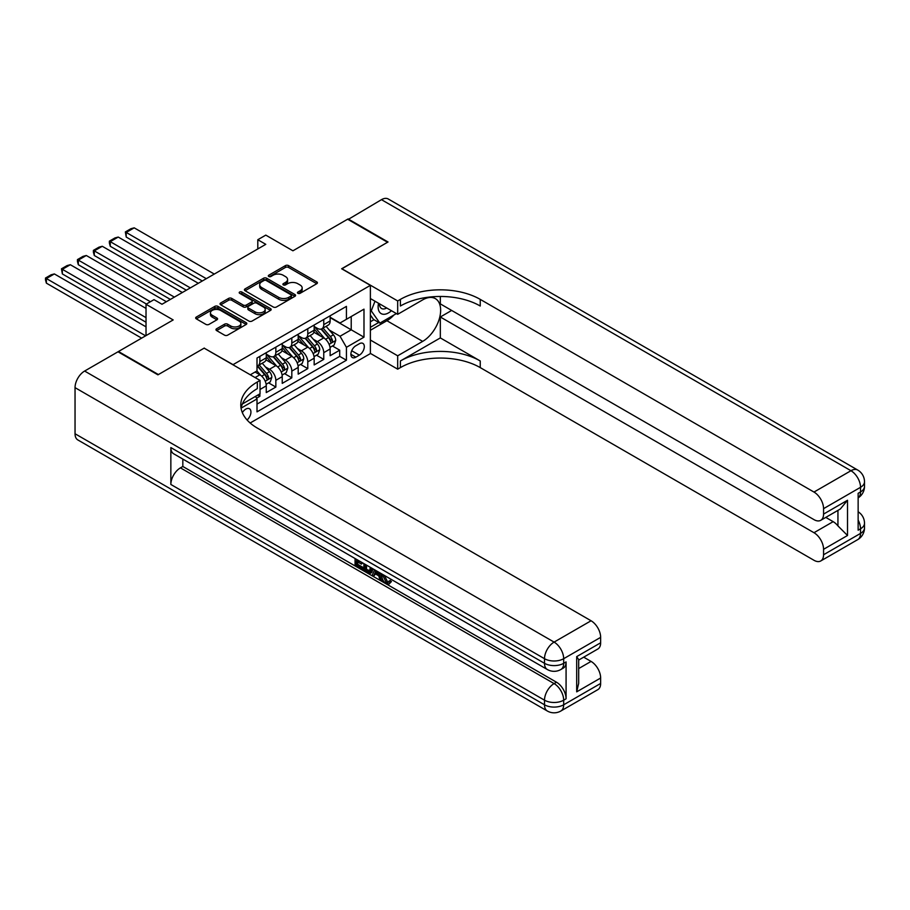 <?xml version="1.0" encoding="UTF-8"?>
<svg xmlns="http://www.w3.org/2000/svg" width="910" height="910" viewBox="0 0 910 910"><rect width="100%" height="100%" fill="white"/><g stroke="black" fill="none" stroke-linecap="round" stroke-linejoin="round"><path stroke-width="1.36" d="M297.923 293.316A1.547 0.899 0 0 0 300.118 293.316L316.771 283.704A2.218 1.285 0 0 0 317.419 282.794A2.218 1.285 0 0 0 316.771 281.895L288.561 265.606A2.218 1.285 0 0 0 285.421 265.606L268.769 275.218A1.547 0.899 0 0 0 268.313 275.855A1.547 0.899 0 0 0 268.769 276.492A1.547 0.899 0 0 0 270.964 276.492L273.125 275.241A7.098 4.095 0 0 1 283.158 275.241L285.501 276.606A7.098 4.095 0 0 1 287.583 279.495A7.098 4.095 0 0 1 285.501 282.396L283.351 283.636A1.547 0.899 0 0 0 282.896 284.273A1.547 0.899 0 0 0 283.351 284.898A1.547 0.899 0 0 0 285.547 284.898L287.696 283.658A7.098 4.095 0 0 1 297.729 283.658L300.084 285.012A7.098 4.095 0 0 1 302.154 287.913A7.098 4.095 0 0 1 300.084 290.813L297.923 292.053A1.547 0.899 0 0 0 297.468 292.69A1.547 0.899 0 0 0 297.923 293.316L297.923 292.053M247.076 419.988A7.223 4.175 120 0 0 250.75 413.709A7.223 4.175 120 0 0 249.442 408.726A7.223 4.175 120 0 0 245.825 409.09A7.223 4.175 120 0 0 242.356 412.662M216.614 328.772A2.218 1.285 0 0 0 215.966 329.67A2.218 1.285 0 0 0 216.614 330.58L224.531 335.153A2.218 1.285 0 0 0 227.671 335.153L246.166 324.472A2.218 1.285 0 0 0 246.815 323.562A2.218 1.285 0 0 0 246.166 322.663L217.945 306.374A2.218 1.285 0 0 0 214.817 306.374L196.321 317.055A2.218 1.285 0 0 0 195.673 317.954A2.218 1.285 0 0 0 196.321 318.864L205.876 324.381A2.218 1.285 0 0 0 209.016 324.381L216.933 319.808A2.218 1.285 0 0 0 217.581 318.909A2.218 1.285 0 0 0 216.933 318L212.189 315.269A5.926 3.424 0 0 1 210.449 312.847A5.926 3.424 0 0 1 214.112 309.684A5.926 3.424 0 0 1 220.573 310.424L239.148 321.15A5.926 3.424 0 0 1 240.888 323.562A5.926 3.424 0 0 1 237.226 326.724A5.926 3.424 0 0 1 230.765 325.985L227.671 324.199A2.218 1.285 0 0 0 224.531 324.199L216.614 328.772L216.614 330.58M204.306 348.234L233.051 364.648L370.381 285.365L341.637 268.769L387.546 242.265L347.62 219.219L292.929 250.796L265.788 235.121L257.803 239.728L265.788 244.335L161.991 304.259L154.006 299.652L146.021 304.259L146.021 335.608M204.306 348.052L158.397 374.556L118.471 351.51L173.173 319.933L146.021 304.259M273.284 307.011A2.218 1.285 0 0 0 276.412 307.011L294.908 296.33A2.218 1.285 0 0 0 295.557 295.42A2.218 1.285 0 0 0 294.908 294.522L266.698 278.232A2.218 1.285 0 0 0 263.559 278.232L245.063 288.902A2.218 1.285 0 0 0 244.415 289.812A2.218 1.285 0 0 0 245.063 290.722L273.284 307.011M240.274 293.657A1.547 0.899 0 0 1 241.855 293.873L241.855 292.03L270.532 308.592A2.218 1.285 0 0 1 271.18 309.491A2.218 1.285 0 0 1 270.532 310.401L252.036 321.082A2.218 1.285 0 0 1 248.908 321.082L220.698 304.793L220.698 302.985A2.218 1.285 0 0 0 220.038 303.883A2.218 1.285 0 0 0 220.698 304.793M220.698 302.985L228.603 298.412A2.218 1.285 0 0 1 231.743 298.412L243.186 305.021A2.218 1.285 0 0 0 246.314 305.021L251.569 301.983A2.218 1.285 0 0 0 252.218 301.085A2.218 1.285 0 0 0 251.569 300.175L239.66 293.293A1.547 0.899 0 0 1 239.205 292.667A1.547 0.899 0 0 1 240.16 291.837A1.547 0.899 0 0 1 241.855 292.03M256.563 398.182L259.873 396.271L257.803 395.076M260.032 389.446L266.266 385.851L266.266 392.585L275.844 387.057L268.575 382.86M265.447 366.946L269.462 369.255A9.032 5.21 60 0 1 275.844 380.323L282.236 376.638L282.236 383.372L291.814 377.832L284.546 373.635M281.418 357.721L285.421 360.041A9.032 5.21 60 0 1 291.814 371.109L298.196 367.412L298.196 374.147L307.785 368.618L300.516 364.421M297.388 348.507L301.392 350.816A9.032 5.21 60 0 1 307.785 361.884L314.166 358.199L314.166 364.933L323.755 359.393L323.755 352.671A9.032 5.21 -120 0 0 317.363 341.603L313.358 339.282M316.487 355.196L323.755 359.393M266.266 385.851A9.032 5.21 -120 0 0 259.873 374.795L255.084 372.031M282.236 376.638A9.032 5.21 -120 0 0 275.844 365.57L265.97 359.871M298.196 367.412A9.032 5.21 -120 0 0 291.814 356.356L281.941 350.657M314.166 358.199A9.032 5.21 -120 0 0 307.785 347.131L297.911 341.432M359.359 343.718L355.844 345.754A6.996 4.038 120 0 0 351.271 351.92A6.996 4.038 120 0 0 352.352 357.528A6.996 4.038 120 0 0 355.844 357.186L359.359 355.15A6.996 4.038 120 0 0 363.932 348.985A6.996 4.038 120 0 0 362.863 343.377A6.996 4.038 120 0 0 359.359 343.718M250.148 423.002L370.381 353.592L370.381 285.365M255.528 396.385L257.007 398.944L257.007 411.855L346.426 360.224L346.426 347.313L340.044 336.256L329.318 330.068M257.007 398.944L241.127 408.112M250.295 374.795L257.007 370.916L257.007 358.017L346.426 306.386L346.426 319.296L363.989 309.15L363.989 337.178L346.426 347.313M266.266 354.138L269.462 355.981A9.032 5.21 60 0 0 273.978 356.436L280.36 352.739A9.032 5.21 -120 0 0 282.236 348.61L282.236 343.445M282.236 344.924L285.421 346.767A9.032 5.21 60 0 0 289.937 347.211L296.33 343.525A9.032 5.21 -120 0 0 298.196 339.385L298.196 334.232M298.196 335.699L301.392 337.542A9.032 5.21 60 0 0 305.908 337.997L312.301 334.3A9.032 5.21 -120 0 0 314.166 330.171L314.166 325.007M257.007 404.108L339.714 356.356L339.714 350.179L330.137 355.708L330.137 348.974A9.032 5.21 -120 0 0 323.755 337.917L313.87 332.218M314.166 326.485L317.363 328.328A9.032 5.21 -120 0 0 321.878 328.772A9.032 5.21 -120 0 0 323.755 324.642L323.755 319.478M321.878 328.772L328.271 325.086A9.032 5.21 -120 0 0 330.137 320.946L330.137 315.793M259.873 356.356L259.873 361.52A9.032 5.21 60 0 1 258.008 365.649A9.032 5.21 60 0 1 257.007 366.013M258.008 365.649L264.389 361.964A9.032 5.21 -120 0 0 266.266 357.823L266.266 352.671M275.844 347.131L275.844 352.295A9.032 5.21 60 0 1 273.978 356.436M291.814 337.917L291.814 343.081A9.032 5.21 60 0 1 289.937 347.211M307.785 328.692L307.785 333.856A9.032 5.21 60 0 1 305.908 337.997M307.785 361.884L307.785 368.618M291.814 371.109L291.814 377.832M275.844 380.323L275.844 387.057M259.873 393.871L259.873 396.271M340.044 336.256L351.214 329.807L351.214 316.521L363.989 309.15M330.137 317.635L363.989 337.178M330.137 317.26L340.044 322.982L346.426 319.296M257.803 239.728L257.803 248.953M332.457 345.982L339.714 350.179M339.714 356.356L346.426 360.224M298.548 293.543L300.084 292.656A7.098 4.095 0 0 0 302.154 289.755L302.154 287.913M287.583 279.495L287.583 281.338A7.098 4.095 0 0 1 285.501 284.238L283.965 285.126M316.748 283.727L288.561 267.449A2.218 1.285 0 0 0 285.421 267.449L269.394 276.708M294.908 294.522L294.908 296.33L266.698 280.075A2.218 1.285 0 0 0 263.559 280.075L245.097 290.734L245.063 288.902M290.995 296.057A1.547 0.899 0 0 0 291.45 295.42A1.547 0.899 0 0 0 290.995 294.795L266.22 280.496A1.547 0.899 0 0 0 264.036 280.496L261.762 281.804A7.098 4.095 0 0 0 259.68 284.705A7.098 4.095 0 0 0 261.762 287.594L278.688 297.365A7.098 4.095 0 0 0 288.72 297.365L290.995 296.057L290.995 297.9A1.547 0.899 0 0 0 291.45 297.263L291.45 295.42M259.68 284.705L259.68 286.548A7.098 4.095 0 0 0 261.762 289.437L261.762 287.594M290.995 297.9L288.72 299.208A7.098 4.095 0 0 1 278.688 299.208L261.762 289.437M220.72 304.804L228.603 300.254L228.603 298.412M252.218 301.085L252.218 302.928A2.218 1.285 0 0 1 251.569 303.826L246.314 306.863A2.218 1.285 0 0 1 243.186 306.863L231.743 300.254A2.218 1.285 0 0 0 228.603 300.254M241.855 293.873L270.509 310.412M255.062 311.868A5.926 3.424 0 0 0 261.523 312.608A5.926 3.424 0 0 0 265.185 309.446A5.926 3.424 0 0 0 263.445 307.034L256.904 303.246A2.218 1.285 0 0 0 253.765 303.246L248.51 306.283A2.218 1.285 0 0 0 247.861 307.193A2.218 1.285 0 0 0 248.51 308.092L255.062 311.868L255.062 313.711A5.926 3.424 0 0 0 261.523 314.462A5.926 3.424 0 0 0 265.185 311.288L265.185 309.446M247.861 307.193L247.861 309.036A2.218 1.285 0 0 0 248.51 309.935L248.51 308.092M255.062 313.711L248.51 309.935M240.888 323.562L240.888 325.416A5.926 3.424 0 0 1 237.226 328.578A5.926 3.424 0 0 1 230.765 327.827L227.671 326.042A2.218 1.285 0 0 0 224.531 326.042L216.648 330.592M210.449 312.847L210.449 314.689A5.926 3.424 0 0 0 212.189 317.112L212.189 315.269M216.933 318L216.933 319.808L212.189 317.112M246.166 322.663L246.166 324.472L217.945 308.217A2.218 1.285 0 0 0 214.817 308.217L196.344 318.875M330 347.392L334.129 345.015L335.722 340.408A5.983 3.458 -120 0 0 333.401 334.789L326.099 326.337M206.297 278.676L126.217 232.448L134.202 227.841L214.282 274.069M324.642 338.497L315.986 328.476A17.279 9.976 -120 0 0 314.166 326.576M126.217 237.055L125.341 231.936L126.217 232.448L126.217 237.055L202.304 280.985M319.888 335.688L315.053 330.08A14.344 8.281 -120 0 0 314.166 329.124M321.071 329.101L328.442 337.644A5.983 3.458 60 0 1 330.58 341.762C331.479 342.968 332.116 342.604 332.491 340.659A5.983 3.458 -120 0 0 330.364 336.541L323.061 328.089M321.503 328.954L329.431 338.145A3.049 1.763 60 0 1 330.193 339.328L332.491 340.659M330.58 341.762L331.012 342.478M125.341 231.936L130.926 228.717L134.202 227.841M378.549 303.257A14.674 8.474 120 0 0 383.315 314.28A14.674 8.474 120 0 0 391.436 310.708M379.504 303.815A10.044 5.801 120 0 0 381.586 308.513A10.044 5.801 120 0 0 383.064 308.968A10.044 5.801 120 0 0 386.693 307.967M396.407 313.575L379.879 323.118L373.498 319.433L370.381 314.997M379.879 323.118L371.257 310.856L375 301.221M370.381 310.344L371.257 310.856M348.098 219.492L381.472 199.665L850.952 470.72A13.548 7.826 120 0 1 857.72 470.049A13.548 13.548 0 0 1 864.5 481.777A13.548 7.826 180 0 1 860.53 487.316L823.561 508.656A13.548 7.826 -120 0 0 813.984 492.06L850.952 470.72A13.548 7.826 60 0 1 860.53 487.316L860.53 491.923L858.141 493.311L858.141 530.189L860.53 528.801L860.53 533.408A13.548 7.826 60 0 1 857.72 539.619L820.763 560.958A13.548 7.826 -120 0 0 823.561 554.759L860.53 533.408A13.548 7.826 0 0 0 864.5 527.88A13.548 13.548 0 0 1 857.72 539.619M348.098 218.935L388.024 241.992L341.796 268.86M370.381 340.033L397.681 355.799L422.672 341.375A25.4 14.662 120 0 0 439.268 318.989A25.4 14.662 120 0 0 435.378 298.628A25.4 14.662 120 0 0 422.672 299.879L397.681 314.314L397.681 300.948L400.4 299.379A56.454 32.601 180 0 1 480.241 299.379L813.984 492.06M397.681 355.799L397.681 369.164L400.4 367.606A56.454 32.601 180 0 1 480.241 367.606L813.984 560.287A13.548 7.826 -120 0 0 820.763 560.958M440.326 337.917L400.4 360.963A56.454 32.601 180 0 1 480.241 360.963L440.326 337.917L440.326 316.987L451.656 310.447M440.326 296.467L440.326 303.894L813.984 519.633A13.548 7.826 -120 0 0 820.763 520.304A13.548 7.826 -120 0 0 823.561 514.093L847.517 500.261L847.517 535.49L837.939 525.9L837.939 510.385M847.517 535.49L823.561 549.31L823.561 554.759M823.561 549.31A13.548 7.826 -120 0 0 813.984 532.714L833.151 521.658A13.548 7.826 60 0 1 837.939 525.9M440.326 316.987L813.984 532.714M381.472 199.665A13.548 7.826 -60 0 1 388.251 198.994L857.72 470.049M370.381 298.548L397.681 314.314M341.796 268.677L397.681 300.948M370.381 353.399L397.681 369.164M823.561 508.656L823.561 514.093M825.779 517.403L833.151 521.658M400.4 299.379L400.4 306.01A56.454 32.601 180 0 1 480.241 306.01L480.241 299.379M820.763 520.304L840.351 508.986L847.517 500.261M393.95 314.997A25.4 14.662 -60 0 1 386.909 320.718L370.381 330.262M370.381 327.316L378.765 322.47M370.381 321.776L373.976 319.706M384.464 575.427L387.421 581.626L388.536 582.013M383.315 574.824L383.19 576.166L386.147 582.354L388.013 582.593L390.117 580.398L391.459 581.547L389.059 584.072L386.272 583.708C383.326 581.717 381.847 578.942 381.836 575.393L381.938 574.028M375.5 573.937L373.601 576.258L372.167 575.427L374.59 569.785M380.664 573.3L382.575 579.954L381.301 580.694L379.868 579.863L378.776 575.837L374.692 573.482L373.601 576.258M357.687 561.959L357.687 564.314L363.329 567.567L363.329 568.852L362.055 569.58L355.059 565.542L355.059 558.512M362.715 562.937L361.441 564.12L356.401 561.22L356.401 565.042L357.687 564.314M170.852 447.584L544.51 663.31A13.548 7.826 120 0 0 547.32 669.51L173.662 453.783A13.548 7.826 -60 0 1 170.852 447.584L170.852 484.461A13.548 7.826 -60 0 1 180.43 467.865L182.83 466.477L556.488 682.216A13.548 7.826 60 0 1 566.077 698.8L566.077 661.923A13.548 7.826 60 0 1 563.267 668.133L560.867 669.51A13.548 7.826 -120 0 0 563.677 663.31L566.077 661.923M182.83 466.477L182.83 459.072M373.043 568.886L371.712 572.515L370.438 573.255L367.333 572.629L363.898 570.65L363.898 563.62M157.919 374.84L204.147 348.143L260.032 380.414L257.325 381.984A56.454 32.601 -0 0 0 240.786 405.03A56.454 32.601 -0 0 0 257.325 428.075L591.068 620.768A13.548 7.826 60 0 1 600.645 637.353L563.677 658.704L563.677 663.31A13.548 7.826 -0 0 1 544.51 663.31L544.51 658.704L75.041 387.649A13.548 7.826 -60 0 1 84.619 371.052L117.993 351.795L157.919 374.84M260.032 380.414L260.032 393.78L242.379 403.972M576.69 656.622L578.68 659.625L578.68 683.319L576.69 691.85L576.69 656.622L600.645 642.801L600.645 637.353M600.645 642.801A13.548 7.826 60 0 1 597.836 649.001L578.68 660.068M75.041 433.751L544.51 704.795A13.548 7.826 120 0 0 547.32 711.006L77.85 439.951A13.548 7.826 -60 0 1 75.041 433.751L75.041 387.649M583.697 657.168L591.068 661.422A13.548 7.826 60 0 1 600.645 678.018L576.69 691.85M566.077 698.8L563.677 700.188L563.677 704.795L600.645 683.456L600.645 678.018M600.645 683.456A13.548 7.826 60 0 1 597.836 689.655L560.867 711.006A13.548 7.826 -120 0 0 563.677 704.795A13.548 7.826 -0 0 1 544.51 704.795L544.51 700.188L170.852 484.461M257.325 381.984L257.325 388.615A56.454 32.601 -0 0 0 241.082 408.351M356.401 565.042L362.055 568.306L363.329 567.567M362.055 568.306L362.055 569.58M356.401 559.286L356.401 559.946L362.009 562.528M361.441 562.846L361.441 564.12M356.401 559.946L356.97 559.616M371.655 568.102L370.438 573.255M365.251 564.393L365.251 570.149L367.23 571.298L369.483 571.821L370.313 567.317M371.758 569.592L373.009 568.875M366.525 565.133L366.525 569.41L370.768 571.082M365.251 570.149L366.525 569.41M367.23 571.298L368.504 570.559M378.878 572.265L381.301 580.694M375.853 570.513L375.102 572.435L378.367 574.324L377.616 571.537M376.66 570.979L376.376 571.696L377.9 572.572M375.102 572.435L376.376 571.696M386.147 582.354L387.421 581.626M383.19 576.166L384.407 575.461M388.832 581.137L390.185 582.286L391.459 581.547M390.185 582.286L389.059 584.072M314.041 356.618L318.159 354.229L319.763 349.622A5.983 3.458 -120 0 0 317.431 344.003L310.128 335.551M190.338 287.901L110.258 241.662L118.232 237.055L198.323 283.294M308.672 347.722L300.016 337.701A17.279 9.976 -120 0 0 298.196 335.801M110.258 246.28L109.371 243.004L109.371 241.161L110.258 241.662L110.258 246.28L186.345 290.199M303.929 344.901L299.083 339.305A14.344 8.281 -120 0 0 298.196 338.338M305.1 338.315L312.483 346.858A5.983 3.458 60 0 1 314.61 350.987C315.508 352.193 316.145 351.817 316.532 349.884A5.983 3.458 -120 0 0 314.394 345.754L307.102 337.303M305.533 338.179L313.461 347.358A3.049 1.763 60 0 1 314.234 348.553L316.532 349.884M314.61 350.987L315.042 351.692M109.371 241.161L114.967 237.931L118.232 237.055M298.071 365.831L302.188 363.454L303.792 358.847A5.983 3.458 -120 0 0 301.46 353.228L294.158 344.776M174.367 297.115L94.287 250.887L102.273 246.28L182.353 292.508M292.701 356.936L284.045 346.915A17.279 9.976 -120 0 0 282.236 345.015M94.287 255.494L93.4 252.218L93.4 250.375L94.287 250.887L94.287 255.494L170.375 299.424M287.958 354.126L283.112 348.519A14.344 8.281 -120 0 0 282.236 347.563M289.13 347.54L296.512 356.083A5.983 3.458 60 0 1 298.639 360.201C299.538 361.406 300.186 361.042 300.562 359.097A5.983 3.458 -120 0 0 298.423 354.98L291.132 346.528M289.562 347.392L297.49 356.584A3.049 1.763 60 0 1 298.264 357.766L300.562 359.097M298.639 360.201L299.083 360.917M93.4 250.375L98.997 247.156L102.273 246.28M282.1 375.057L286.229 372.668L287.822 368.061A5.983 3.458 -120 0 0 285.49 362.442L278.198 353.99M150.412 301.733L78.317 260.101L86.302 255.494L166.382 301.733M276.731 366.161L268.075 356.14A17.279 9.976 -120 0 0 266.266 354.24M78.317 264.719L77.441 261.443L77.441 259.6L78.317 260.101L78.317 264.719L146.419 304.031M271.988 363.34L267.153 357.744A14.344 8.281 -120 0 0 266.266 356.777M273.159 356.754L280.542 365.297A5.983 3.458 60 0 1 282.669 369.426C283.579 370.632 284.216 370.256 284.591 368.311A5.983 3.458 -120 0 0 282.453 364.193L275.161 355.742M273.591 356.618L281.52 365.797A3.049 1.763 60 0 1 282.293 366.992L284.591 368.311M282.669 369.426L283.112 370.131M77.441 259.6L83.026 256.37L86.302 255.494M266.13 384.27L270.259 381.893L271.851 377.286A5.983 3.458 -120 0 0 269.519 371.667L262.228 363.215M146.021 317.635L62.346 269.326L70.332 264.719L146.021 308.41M260.76 375.375L256.95 370.95M62.346 273.933L61.47 268.814L62.346 269.326L62.346 273.933L146.021 322.242M256.017 372.565L255.403 371.849M257.189 365.979L264.571 374.522A5.983 3.458 60 0 1 266.71 378.64C267.608 379.845 268.245 379.481 268.621 377.536A5.983 3.458 -120 0 0 266.493 373.418L259.191 364.967M257.621 365.831L265.561 375.022A3.049 1.763 60 0 1 266.323 376.205L268.621 377.536M266.71 378.64L267.142 379.356M61.47 268.814L67.056 265.595L70.332 264.719M145.623 335.836L46.376 278.54L54.361 273.933L146.021 326.849M46.376 283.146L45.5 279.882L45.5 278.039L46.376 278.54L46.376 283.146L141.63 338.145M45.5 278.039L51.085 274.809L54.361 273.933M255.084 377.559L259.873 374.795M269.462 369.255L275.844 365.57M285.421 360.041L291.814 356.356M301.392 350.816L307.785 347.131M317.363 341.603L323.755 337.917M323.755 324.642L330.137 320.946M259.873 361.52L266.266 357.823M275.844 352.295L282.236 348.61M291.814 343.081L298.196 339.385M307.785 333.856L314.166 330.171M323.755 352.671L330.137 348.974M351.704 350.737L359.359 355.15M350.896 354.32L355.844 357.186M300.084 292.656L300.084 290.813M283.351 284.898L283.351 283.636M285.501 284.238L285.501 282.396M268.769 276.492L268.769 275.218M285.421 267.449L285.421 265.606M288.561 267.449L288.561 265.606M316.771 283.704L316.771 281.895M263.559 280.075L263.559 278.232M266.698 280.075L266.698 278.232M278.688 299.208L278.688 297.365M288.72 299.208L288.72 297.365M231.743 300.254L231.743 298.412M243.186 306.863L243.186 305.021M246.314 306.863L246.314 305.021M251.569 303.826L251.569 301.983M270.532 310.401L270.532 308.592M224.531 326.042L224.531 324.199M227.671 326.042L227.671 324.199M230.765 327.827L230.765 325.985M196.321 318.864L196.321 317.055M214.817 308.217L214.817 306.374M217.945 308.217L217.945 306.374M329.09 344.333L335.688 340.522M315.986 328.476L316.805 328.01M330.364 336.541L333.401 334.789M325.587 339.293L328.442 337.644M400.4 360.963L400.4 367.606M480.241 360.963L480.241 367.606M858.141 520.099A13.548 7.826 60 0 1 860.53 528.801A13.548 7.826 180 0 0 864.5 523.273A13.548 13.548 0 0 0 858.141 511.784M860.53 491.923A13.548 7.826 60 0 1 858.141 497.861A13.548 13.548 0 0 0 864.5 486.395A13.548 7.826 0 0 1 860.53 491.923M386.909 320.718L422.672 341.375M84.619 371.052L554.099 642.107L591.068 620.768M180.43 467.865L554.099 683.592L556.488 682.216M578.68 668.577L591.068 661.422M554.099 642.107A13.548 7.826 120 0 0 544.51 658.704A13.548 7.826 180 0 0 563.677 658.704A13.548 7.826 -120 0 0 554.099 642.107M554.099 683.592A13.548 7.826 120 0 0 544.51 700.188A13.548 7.826 180 0 0 563.677 700.188A13.548 7.826 -120 0 0 554.099 683.592M313.12 353.546L319.717 349.736M300.016 337.701L300.835 337.223M314.394 345.754L317.431 344.003M309.627 348.507L312.483 346.858M297.149 362.772L303.747 358.961M284.045 346.915L284.875 346.448M298.423 354.98L301.46 353.228M293.657 357.732L296.512 356.083M281.19 371.985L287.776 368.175M268.075 356.14L268.905 355.662M282.453 364.193L285.49 362.442M277.686 366.946L280.542 365.297M265.219 381.21L271.817 377.4M266.493 373.418L269.519 371.667M261.716 376.171L264.571 374.522M864.5 523.273L864.5 527.88M864.5 481.777L864.5 486.395M547.32 669.51A13.548 13.548 0 0 0 560.867 669.51M547.32 711.006A13.548 13.548 0 0 0 560.867 711.006"/></g></svg>
